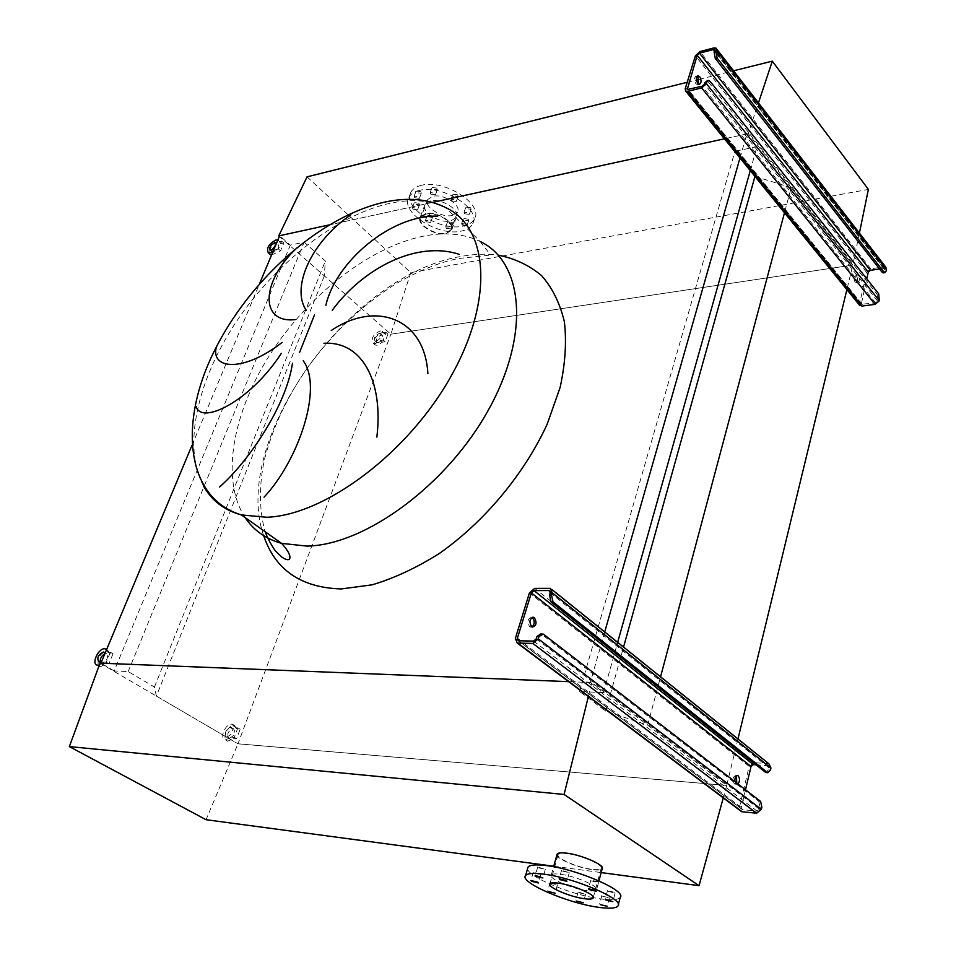 <?xml version="1.0" encoding="UTF-8"?>
<svg xmlns="http://www.w3.org/2000/svg" width="956" height="956" viewBox="0 0 956 956"><rect width="100%" height="100%" fill="white"/><g stroke="black" fill="none" stroke-linecap="round" stroke-linejoin="round"><path stroke-width="0.72" stroke-dasharray="4.78 3.58" d="M457.649 194.809L458.139 196.386L453.371 195.741L452.881 194.152L457.649 194.809M451.495 200.832L456.263 201.489L455.761 199.912L450.993 199.254L451.495 200.832M470.639 207.763L471.129 209.304L466.373 208.671L465.883 207.129L470.639 207.763M464.532 213.738L469.276 214.383L468.787 212.853L464.03 212.196L464.532 213.738M468.225 219.163L468.703 220.657L464.007 220.023L463.529 218.518L468.225 219.163M462.178 225.054L466.875 225.7L466.397 224.194L461.688 223.549L462.178 225.054M452.212 222.437L452.714 223.931L448.077 223.286L447.587 221.78L452.212 222.437M446.237 228.281L450.874 228.926L450.384 227.444L445.747 226.775L446.237 228.281M431.981 215.913L432.482 217.43L427.882 216.773L427.38 215.243L431.981 215.913M426.018 221.744L430.618 222.413L430.104 220.896L425.504 220.227L426.018 221.744M418.943 203.281L419.469 204.847L414.856 204.178L414.33 202.6L418.943 203.281M412.956 209.173L417.569 209.854L417.043 208.289L412.43 207.607L412.956 209.173M420.783 191.714L421.309 193.327L416.637 192.646L416.111 191.045L420.783 191.714M414.713 197.689L419.385 198.37L418.859 196.769L414.187 196.088L414.713 197.689M436.82 188.105L437.334 189.718L432.602 189.061L432.088 187.436L436.82 188.105M430.69 194.14L435.422 194.809L434.908 193.196L430.176 192.526L430.69 194.14M421.488 185.297C416.374 186.516 412.884 188.75 410.996 191.989C401.197 206.771 440.023 231.842 463.062 226.106C468.631 224.947 472.395 222.581 474.379 219.044C484.154 204.584 444.432 178.892 421.488 185.297M419.553 190.375C414.438 191.57 410.949 193.793 409.06 197.02C399.285 211.742 438.195 236.789 461.234 231.113C466.815 229.966 470.579 227.624 472.563 224.086C482.314 209.699 442.52 184.018 419.553 190.375M426.065 214.108C436.844 211.3 455.45 223.214 450.897 229.918L445.711 233.109C434.92 235.774 416.505 223.991 421.058 217.227L426.065 214.108M452.212 215.459L457.41 212.196C461.987 205.385 443.5 193.435 432.745 196.35L427.726 199.529C423.15 206.412 441.433 218.219 452.212 215.459M430.367 200.939L425.109 204.249C420.317 211.431 439.521 223.8 450.826 220.932L456.275 217.538C461.067 210.428 441.648 197.904 430.367 200.939M425.587 213.642L420.329 216.904C415.561 224.003 434.861 236.359 446.177 233.563L451.626 230.217C456.406 223.19 436.88 210.69 425.587 213.642M307.043 176.848L410.757 272.639L868.395 189.407M687.197 82.312L696.374 80.029M699.003 79.384L733.563 70.792M410.757 272.639L390.861 334.206L279.319 236.419M100.033 663.153L237.972 743.804L390.861 334.206L852.824 265.063L748.273 133.625L758.455 102.901M328.828 224.995L432.53 202.409L328.828 224.995M739.992 157.967L746.851 133.936L724.445 138.811L748.273 133.625M859.396 233.085L852.824 265.063L390.861 334.206L324.323 275.878L325.339 260.964L304.151 242.191L290.325 245.106L279.618 235.714M533.986 872.936L540.738 874.609L533.305 872.111L533.986 872.936M550.752 883.213L557.467 884.874L556.798 884.073L550.094 882.424L550.752 883.213M578.81 892.737L585.586 894.398L578.177 891.96L578.81 892.737M602.507 896.178L609.414 897.851L602.507 896.178M608.076 891.386L615.102 893.083L614.481 892.307L607.454 890.61L608.076 891.386M591.453 880.906L598.516 882.603L597.882 881.791L590.808 880.094L591.453 880.906M562.259 871.012L569.262 872.708L561.59 870.175L562.259 871.012M538.431 867.785L545.29 869.458L537.726 866.937L538.431 867.785M620.181 897.469C618.054 899.978 611.326 900.433 599.998 898.831L593.317 897.672M593.27 897.66C564.59 892.295 527.27 875.899 527.592 868.622M586.781 890.598C571.616 888.638 547.919 878.289 551.265 875.015C552.245 873.856 555.364 873.617 560.61 874.31C575.727 876.138 599.914 886.702 596.496 889.917C595.469 891.123 592.23 891.351 586.781 890.598M556.954 854.807C556.571 858.87 578.5 868.048 592.445 869.697C597.894 870.39 601.133 870.091 602.16 868.813M567.123 853.529C581.511 855.094 604.419 865.216 601.121 868.478C600.129 869.697 597.046 869.984 591.86 869.327C577.436 867.63 554.97 857.699 558.196 854.389C559.152 853.218 562.128 852.931 567.123 853.529M324.323 275.878L156.378 696.099L237.972 743.804L726.715 785.414L237.972 743.804L206.054 819.71M588.454 696.207L591.836 682.56L726.715 785.414L723.345 797.627M553.739 866.232L601.157 872.577M604.718 631.952L590.294 682.5L568.581 681.64L591.836 682.56M784.924 211.133L791.21 187.603L852.824 265.063L847.267 288.007M590.294 682.5L603.535 692.586L579.611 691.523L605.686 711.097L647.654 725.126L660.56 676.788M647.654 725.126L726.715 785.414L737.972 738.952M754.953 176.394L791.21 187.603M605.686 711.097L623.551 647.069M579.611 691.523L734.937 151.323L755.037 176.071M750.257 170.622L756.997 146.662L734.937 151.323M603.535 692.586L617.66 642.336M746.851 133.936L756.997 146.662M191.869 445.615L259.626 283.538M156.378 696.099L154.43 687.017L128.188 671.566L114.182 670.945L290.325 245.106M114.182 670.945L100.918 663.177M128.188 671.566L304.151 242.191M154.43 687.017L325.339 260.964M698.621 84.092L697.641 84.702L695.884 83.734C693.984 80.125 694.068 77.603 696.135 76.157L696.96 76.325M856.504 275.758C858.082 279.14 857.938 281.434 856.074 282.653L855.011 281.984C853.433 278.614 853.577 276.32 855.441 275.089L856.504 275.758M856.731 281.745L857.795 282.402C859.659 281.184 859.803 278.889 858.225 275.519L857.15 274.838C855.285 276.069 855.154 278.363 856.731 281.745M878.719 293.874L876.975 294.113L708.265 81.81L710.105 81.356M885.949 267.333L883.822 266.891L870.737 268.803L866.59 272.376L859.325 304.952M879.568 269.006L884.527 268.648L884.479 271.277L883.44 272.854M876.975 294.113L877.943 299.395L877.572 300.973L875.469 302.777L861.284 304.307L866.733 278.758M706.484 80.83L708.265 81.81M532.002 626.993L529.672 626.718C526.923 621.591 527.64 618.448 531.811 617.277L532.038 617.385M736.789 783.095L734.316 783.884C732.2 779.451 732.738 776.642 735.953 775.447L736.419 775.77M734.949 781.673L736.18 784.04L737.996 784.016M760.665 801.475L758.765 801.307L541.275 634.055L543.271 634.091M768.911 763.808L753.854 762.601L749.169 766.377L739.442 807.306L739.586 809.852M756.065 764.824L768.038 765.768L769.054 767.871L766.736 772.615M758.765 801.307L759.936 807.115L759.446 809.206L757.056 811.118L742.394 809.684L741.306 807.485L745.501 789.799M378.17 342.75C382.436 340.635 383.798 338.161 382.269 335.329L381.014 335.174C376.76 337.289 375.397 339.762 376.939 342.595L378.17 342.75M376.27 341.101C380.536 338.986 381.91 336.512 380.38 333.68L379.126 333.525C374.872 335.652 373.509 338.125 375.039 340.945L376.27 341.101M380.608 340.467L383.225 340.085L386.069 332.473L383.464 332.867L382.173 331.266L380.082 331.003C372.971 334.552 370.713 338.675 373.27 343.383L375.314 343.634L380.608 340.467L382.508 342.117L385.113 341.734L387.957 334.134L385.352 334.516L384.061 332.915L381.97 332.652C374.86 336.189 372.601 340.312 375.17 345.02L377.214 345.283L382.508 342.117M386.069 332.473L387.957 334.134M383.225 340.085L385.113 341.734M383.464 332.867L385.352 334.516M229.5 738.116C234.722 735.618 236.024 732.487 233.395 728.735L233.049 728.687C227.827 731.197 226.536 734.316 229.177 738.068L229.5 738.116M227.193 736.765C232.428 734.268 233.73 731.137 231.101 727.385L230.755 727.325C225.532 729.846 224.23 732.977 226.871 736.718L227.193 736.765M231.639 737.136L234.304 737.351L237.865 727.863L235.188 727.671L231.938 724.194C225.353 723.298 218.96 738.701 225.473 739.848L231.639 737.136L233.933 738.486L236.61 738.701L240.147 729.225L237.482 729.022L234.22 725.556C227.636 724.648 221.254 740.04 227.779 741.187L233.933 738.486M237.865 727.863L240.147 729.225M234.304 737.351L236.61 738.701M235.188 727.671L237.482 729.022M271.683 250.4L272.436 252.217L273.643 252.288C277.993 249.898 279.487 247.317 278.136 244.545L275.77 244.903M274.049 249.026L276.523 243.123L278.136 244.545M271.552 255.001L280.586 250.842L283.848 242.991L281.243 243.553L280.06 241.999L277.993 241.868C271.779 244.891 269.006 248.942 269.688 254.033M272.771 252.085L275.842 249.528L277.981 251.392M275.842 249.528L278.447 248.99L281.721 241.127L279.116 241.689L277.79 240.087M281.721 241.127L283.848 242.991M278.447 248.99L280.586 250.842M279.116 241.689L281.243 243.553M100.153 661.779L101.886 663.44C107.215 660.632 108.709 657.358 106.355 653.605L104.837 653.796M101.922 660.763L105.041 653.318M98.91 666.213L100.499 666.75L106.247 663.619L108.888 663.715L113.011 653.796L110.382 653.713L107.383 650.283C99.902 653.378 96.926 658.553 98.444 665.794M99.352 665.006L103.63 662.078L106.247 663.619M103.63 662.078L106.259 662.173L110.394 652.243L107.765 652.159L106.642 649.471M110.394 652.243L113.011 653.796M106.259 662.173L108.888 663.715M107.765 652.159L110.382 653.713M203.377 485.756C182.202 446.548 197.486 380.022 236.251 321.802C275.173 263.545 335.484 215.745 388.734 203.568C410.554 198.717 429.555 200.055 445.735 207.607L480.247 241.51C463.899 233.634 444.839 231.878 423.042 236.24C368.956 247.413 308.19 295.308 270.381 353.935C232.69 412.502 220.215 479.47 245.071 517.507M263.689 535.659C230.181 440.226 350.123 274.157 461.246 256.411C474.26 253.985 486.592 253.567 498.243 255.144M859.217 303.399L685.177 88.848M866.59 272.376L695.406 55.759M870.737 268.803L700.019 51.552M883.822 266.891L713.809 47.931M884.838 269.723L714.646 50.752M883.463 268.433L714.526 51.134M860.938 303.171L688.021 89.673M862.288 304.522L688.284 89.625M875.469 302.777L702.17 86.219M877.572 300.973L704.524 84.092M886.212 271.026L884.479 271.277M877.943 299.395L879.687 299.168M739.442 807.306L515.356 638.429M749.169 766.377L529.421 592.899M753.854 762.601L534.703 588.382M768.11 763.653L549.616 588.263M769.054 767.871L550.226 592.78M767.644 765.684L550.298 591.621M741.306 807.485L520.47 640.843M742.692 809.744L518.558 640.807M757.056 811.118L533.567 641.094M759.446 809.206L536.268 638.799M770.476 770.058L768.576 769.915M759.936 807.115L761.836 807.294M456.263 201.489L458.139 196.386M469.276 214.383L471.129 209.304M466.875 225.7L468.703 220.657M450.874 228.926L452.714 223.931M430.618 222.413L432.482 217.43M417.569 209.854L419.469 204.847M419.385 198.37L421.309 193.327M435.422 194.809L437.334 189.718M410.996 191.989L409.06 197.02M457.41 212.196L450.897 229.918M425.109 204.249L420.329 216.904M456.275 217.538L451.626 230.217M427.726 199.529L421.058 217.227M474.379 219.044L472.563 224.086M430.176 192.526L432.088 187.436M414.187 196.088L416.111 191.045M412.43 207.607L414.33 202.6M425.504 220.227L427.38 215.243M445.747 226.775L447.587 221.78M461.688 223.549L463.529 218.518M464.03 212.196L465.883 207.129M450.993 199.254L452.881 194.152M540.738 874.609L538.383 882.866M557.467 884.874L555.173 893.071M585.586 894.398L583.351 902.631M609.414 897.851L607.203 906.192M615.102 893.083L612.868 901.544M598.516 882.603L596.221 891.135M569.262 872.708L566.908 881.205M545.29 869.458L542.912 877.847M551.265 875.015L553.584 866.757M593.329 897.409L601.121 868.478M549.927 883.822L558.196 854.389M596.496 889.917L598.922 880.87M617.946 906.013L618.317 904.603M537.726 866.937L535.3 875.433M561.59 870.175L559.176 878.779M590.808 880.094L588.466 888.733M607.454 890.61L605.172 899.178M601.886 895.413L599.639 903.862M578.177 891.96L575.894 900.301M550.094 882.424L547.752 890.729M533.305 872.111L530.903 880.488M480.247 241.51C482.828 245.859 490.488 252.958 488.91 255.24L457.828 258.61C439.019 262.434 418.393 270.811 395.963 283.741C362.766 304.713 333.68 332.102 308.692 365.945C288.055 395.091 273.476 425.635 264.979 457.554C259.697 479.326 258.108 507.791 265.218 531.787M699.445 84.259L697.641 84.702M857.795 282.402L856.074 282.653M716.486 48.768L715.996 48.135M884.527 268.648L714.646 49.999M861.284 304.307L687.256 89.529M857.15 274.838L855.441 275.089M697.641 75.775L696.135 76.157M532.229 627.088L530.281 627.064M736.502 784.243L734.638 784.075M552.078 589.661L550.453 588.358M768.038 765.768L550.154 591.226M742.394 809.684L518.248 640.771M736.909 775.531L735.953 775.447M541.132 633.72L542.697 633.744M380.38 333.68L382.269 335.329M373.27 343.383L375.17 345.02M382.173 331.266L384.061 332.915M375.039 340.945L376.939 342.595M231.101 727.385L233.395 728.735M225.473 739.848L227.779 741.187M232.535 724.29L234.818 725.652M226.871 736.718L229.177 738.068M277.933 240.147L280.06 241.999M270.297 250.364L272.436 252.217M104.646 652.601L106.355 653.605M98.958 666.081L99.986 666.679M105.351 648.813L107.968 650.355M98.934 661.875L101.563 663.404"/><path stroke-width="1.43" d="M279.319 236.419L278.746 235.905L307.043 176.848L687.197 82.312M696.374 80.029L699.003 79.384M733.563 70.792L772.293 61.16L868.395 189.407L859.396 233.085M278.746 235.905L328.828 224.995L279.618 235.714L259.626 283.538M432.53 202.409L724.445 138.811L432.53 202.409M758.455 102.901L772.293 61.16M531.596 881.301L538.348 882.986L537.666 882.173L530.903 880.488L531.596 881.301M548.421 891.506L555.137 893.179L548.421 891.506M576.54 901.054L583.315 902.739L576.54 901.054M600.26 904.615L607.168 906.312L600.26 904.615M605.793 899.955L612.832 901.663L605.172 899.178L605.793 899.955M589.111 889.534L596.186 891.255L595.54 890.454L588.466 888.733L589.111 889.534M559.869 879.616L566.872 881.336L566.191 880.5L559.176 878.779L559.869 879.616M536.005 876.27L542.877 877.967L535.3 875.433L536.005 876.27M597.763 907.196C566.824 902.942 518.905 882.089 525.597 875.541C527.545 873.282 533.759 872.84 544.251 874.226C575.01 877.967 624.973 899.668 617.946 906.013C615.831 908.451 609.103 908.845 597.763 907.196M527.592 868.622L528.023 867.104C529.983 864.798 536.197 864.308 546.677 865.634C577.412 869.219 627.244 890.968 620.181 897.469L618.317 904.603M598.922 880.87L602.16 868.813C605.626 865.395 581.595 854.784 566.514 853.134C561.28 852.513 558.161 852.812 557.169 854.043L556.954 854.807M558.854 883.213C573.277 885.041 596.401 895.091 593.15 898.078C592.182 899.202 589.099 899.393 583.901 898.652C569.429 896.716 546.76 886.857 549.927 883.822C550.859 882.735 553.835 882.531 558.854 883.213M723.345 797.627L699.051 885.674L564.1 794.46L588.454 696.207M564.1 794.46L69.358 746.6L206.054 819.71L553.739 866.232M601.157 872.577L699.051 885.674M69.358 746.6L100.033 663.153L568.581 681.64L100.918 663.177L191.869 445.615M376.855 437.083C383.595 381.169 362.049 340.922 323.929 343.288M331.254 330.513C376.138 300.148 424.823 318.42 427.882 373.533M459.322 254.392C416.888 240.303 363.304 268.098 332.222 310.282M325.888 305.299C335.377 262.781 389.952 214.837 437.729 216.116M303.195 360.735C323.427 387.778 298.284 460.78 264.059 497.156M219.581 486.986C246.947 463.17 286.143 406.957 292.476 363.196M216.116 347.936C211.443 369.351 243.505 372.422 282.139 342.415M281.339 353.35C250.257 401.412 201.13 425.348 196.171 406.503M350.924 214.777C310.27 242.31 290.947 288.533 306.302 310.318M295.392 319.591C259.566 323.809 260.653 281.673 296.958 247.855M660.56 676.788L784.924 211.133M737.972 738.952L847.267 288.007M623.551 647.069L754.953 176.394M617.66 642.336L750.257 170.622M604.718 631.952L739.992 157.967M696.96 76.325L697.904 77.137L698.621 84.092M697.689 83.292L699.445 84.259C701.513 82.825 701.596 80.304 699.708 76.683L697.928 75.703C695.872 77.149 695.789 79.683 697.689 83.292M859.325 304.952L861.918 306.087L875.098 304.367L879.329 300.746L878.719 293.874L710.105 81.356L708.324 80.376L705.038 82.407L704.524 84.092L702.17 86.219L687.256 89.529L697.199 55.293L699.505 53.178L713.307 49.581L714.395 49.676L714.144 52.401L715.972 51.923L715.996 48.135L713.809 47.931L700.019 51.552L695.406 55.759L685.177 88.848L685.703 91.107L687.77 91.31L701.668 87.904L706.376 83.638L706.878 81.953M883.44 272.854L882.077 272.221L884.862 272.651L886.212 271.026L885.949 267.333L716.486 48.768M883.822 271.97L717.143 58.029L715.315 58.495L714.144 52.401M715.972 51.923L717.143 58.029M882.077 272.221L715.315 58.495M866.733 278.758L868.299 272.137L870.378 270.345L879.568 269.006M705.038 82.407L708.026 80.447M532.038 617.385L532.444 617.648C534.906 621.077 534.763 624.184 532.002 626.993M531.62 626.742L532.229 627.088C536.4 625.953 537.129 622.81 534.392 617.66L533.759 617.289C529.588 618.46 528.871 621.615 531.62 626.742M736.419 775.77L736.789 783.095M737.996 784.016C739.968 781.267 740.016 778.531 738.163 775.806L737.829 775.603C735.606 775.555 734.65 777.575 734.949 781.673M739.586 809.852L741.617 811.704L756.566 813.209L761.358 809.385L761.836 807.294L760.665 801.475L543.271 634.091L538.969 636.505L536.973 636.469L536.268 638.799L533.567 641.094L518.248 640.771L517.304 638.465L531.369 592.887L534.01 590.629L548.935 590.521L550.226 592.78L549.533 595.062L551.516 595.05L552.21 592.768L550.453 588.358L534.703 588.382L529.421 592.899L515.356 638.429L517.232 643.041L532.851 643.424L538.264 638.835L538.969 636.505M766.736 772.615L765.517 772.34L767.752 772.699L770.476 770.058L770.954 768.015L768.911 763.808L552.078 589.661M767.417 772.484L552.998 601.886L551.015 601.886L549.533 595.062M551.516 595.05L552.998 601.886M765.517 772.34L551.015 601.886M745.501 789.799L751.034 766.509L753.376 764.621L756.065 764.824M536.973 636.469L541.132 633.72M276.009 242.693L274.79 242.621C270.44 245.023 268.947 247.604 270.297 250.364L274.049 249.026M277.79 240.087L275.878 240.016C268.636 244.031 266.15 248.333 268.409 252.934L272.771 252.085M269.688 254.033L271.552 255.001M275.77 244.903L271.683 250.4M105.041 653.318L103.391 652.028C98.062 654.848 96.568 658.134 98.934 661.875L101.922 660.763M106.642 649.471L104.766 648.742C98.313 648.12 90.975 664.277 97.357 665.149L99.352 665.006M104.837 653.796C101.683 655.673 100.129 658.337 100.153 661.779M245.071 517.507C253.591 530.281 265.756 538.909 281.542 543.366L306.984 546.103C365.228 545.087 447.551 484.788 488.91 409.06C530.688 333.369 523.099 261.896 480.247 241.51M498.243 255.144C514.806 258.479 529.242 265.29 541.562 275.591C552.341 287.852 559.941 303.207 564.363 321.646C566.717 341.639 565.307 363.543 560.144 387.371L547.202 424.129C524.294 474.057 484.226 522.072 439.163 553.584C416.434 567.888 394.087 578.296 372.099 584.833L341.268 588.944C301.044 587.713 275.185 569.943 263.689 535.659M299.563 352.453L314.476 314.966M266.772 517.256C324.897 515.224 408.475 452.905 451.292 375.816C494.527 298.762 488.181 227.098 445.735 207.607C428.312 198.92 407.889 197.091 384.479 202.134C318.659 217.084 248.739 281.064 214.24 351.151C179.238 421.046 184.556 497.694 241.462 514.949L266.772 517.256M203.377 485.756C211.539 500.526 224.242 510.253 241.462 514.949L281.554 543.366C284.9 546.856 291.962 555.484 289.405 559.224C287.947 560.264 285.438 559.559 281.877 557.109L275.746 551.218C275.459 551.397 268.433 541.096 265.218 531.787M879.329 300.746L706.376 83.638M875.098 304.367L701.668 87.904M861.918 306.087L687.77 91.31M886.571 269.473L716.474 50.274M714.526 51.134L713.307 49.581M870.378 270.345L699.505 53.178M868.299 272.137L697.199 55.293M688.021 89.673L686.994 88.394M761.358 809.385L538.264 638.835M756.566 813.209L532.851 643.424M742.203 811.811L517.841 643.113M770.954 768.015L552.21 592.768M550.298 591.621L548.935 590.521M753.376 764.621L534.01 590.629M751.034 766.509L531.369 592.887M520.47 640.843L517.304 638.465M525.597 875.541L528.023 867.104M553.584 866.757L557.169 854.043M593.15 898.078L593.329 897.409M859.91 305.669L685.703 91.107M883.129 272.902L884.862 272.651M741.617 811.704L517.232 643.041M550.154 591.226L549.341 590.581M737.829 775.603L736.909 775.531M533.759 617.289L532.265 617.289M765.864 772.556L767.752 772.699M268.409 252.934L270.548 254.774M103.738 652.064L104.646 652.601M97.357 665.149L98.958 666.081"/></g></svg>
